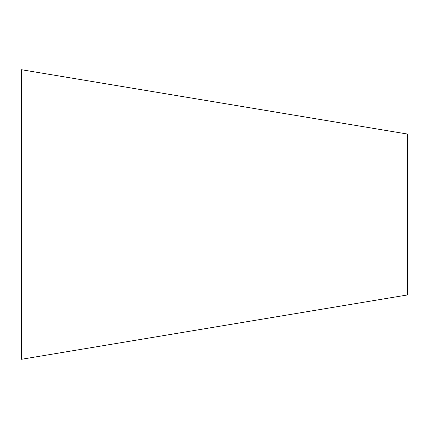 <?xml version="1.0" encoding="UTF-8"?>
<svg xmlns="http://www.w3.org/2000/svg" width="429" height="429" viewBox="0 0 429 429"><rect width="100%" height="100%" fill="white"/><g stroke="black" fill="none" stroke-linecap="round" stroke-linejoin="round"><path stroke-width="0.64" d="M21.45 69.713L21.45 359.288L407.55 294.938L407.55 134.062L21.45 69.718"/></g></svg>
